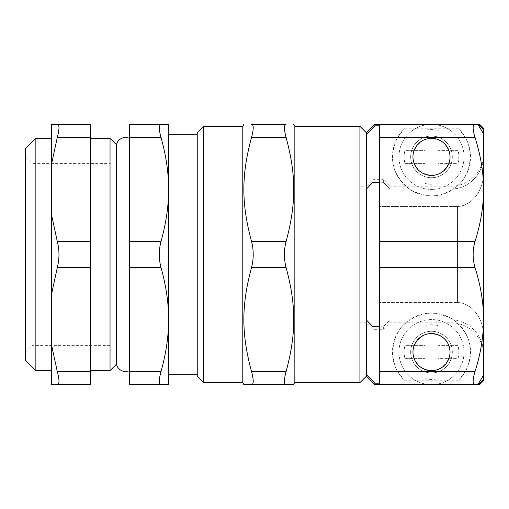<?xml version="1.0" encoding="UTF-8"?>
<svg xmlns="http://www.w3.org/2000/svg" width="509" height="509" viewBox="0 0 509 509"><rect width="100%" height="100%" fill="white"/><g stroke="black" fill="none" stroke-linecap="round" stroke-linejoin="round"><path stroke-width="0.38" stroke-dasharray="2.54 1.91" d="M25.45 352.107L31.959 345.598L110.039 345.598L110.039 163.402L110.039 345.598L110.039 163.402L31.959 163.402L31.959 345.598L31.959 163.402L25.45 156.893L25.45 352.107L25.45 156.893M359.914 186.173L359.914 322.827L359.914 186.173L359.914 322.827L359.914 186.173L366.423 186.173L366.423 189.024L372.932 182.26L372.932 179.671L372.932 182.26M197.237 376.183L197.237 132.817M197.237 374.23L197.237 134.77L197.237 374.23M431.492 372.932A20.824 20.824 0 0 1 413.461 341.698A20.824 20.824 0 0 1 449.523 341.698A20.824 20.824 0 0 1 431.492 372.932A20.824 20.824 0 0 0 449.523 341.698A20.824 20.824 0 0 0 413.461 341.698A20.824 20.824 0 0 0 431.492 372.932M431.492 177.717A20.824 20.824 0 0 1 413.461 146.484A20.824 20.824 0 0 1 449.523 146.484A20.824 20.824 0 0 1 431.492 177.717A20.824 20.824 0 0 0 449.523 146.484A20.824 20.824 0 0 0 413.461 146.484A20.824 20.824 0 0 0 431.492 177.717M366.423 189.024L366.423 374.605L366.423 186.173L372.932 179.671L383.341 179.671L383.341 182.26L389.849 189.024L451.012 189.024C468.719 189.329 483.938 173.047 483.55 155.544L483.55 129.782L479.643 125.831L374.879 125.831L366.423 134.395L366.423 132.817M379.434 182.26L383.341 182.26L379.434 182.26M478.759 383.169L379.434 383.169M379.434 326.74L383.341 326.74L389.849 319.976L451.012 319.976C468.719 319.671 483.938 335.953 483.55 353.456L483.55 335.348C483.588 320.536 473.542 303.256 457.521 302.48L379.434 302.48L379.434 384.645L477.868 384.645L483.55 375.209L483.55 155.544C483.938 173.047 468.719 189.329 451.012 189.024L389.849 189.024L383.341 182.26L383.341 179.671L389.849 186.173L389.849 189.024L389.849 186.173L451.012 186.173L451.012 189.024L451.012 186.173C468.401 186.625 483.995 171.024 483.55 153.642L483.55 155.544L483.55 153.642M366.423 376.183L366.423 134.395M366.423 374.605L374.879 383.169L479.643 383.169L483.55 379.218L483.55 353.456C483.938 335.953 468.719 319.671 451.012 319.976L389.849 319.976L383.341 326.74L372.932 326.74L366.423 319.976L366.423 322.827L366.423 319.976M379.434 125.831L478.759 125.831M483.55 129.782L483.55 128.262M479.643 125.831L479.643 124.355M483.55 380.738L483.55 379.218M479.643 384.645L479.643 383.169M374.879 125.831L374.879 124.355M286.09 384.645L251.541 384.645C253.768 384.314 253.768 379.975 251.541 371.627L286.09 371.627C283.863 379.975 283.863 384.314 286.09 384.645M286.09 124.355C283.863 124.686 283.863 129.025 286.09 137.373L251.541 137.373C253.768 129.025 253.768 124.686 251.541 124.355M251.541 137.373C241.298 175.484 241.298 203.371 251.541 241.489L286.09 241.489C296.333 203.371 296.333 175.484 286.09 137.373M286.09 241.489C283.863 250.161 283.863 258.839 286.09 267.511L251.541 267.511C253.768 258.839 253.768 250.161 251.541 241.489M251.541 267.511C241.298 305.629 241.298 333.516 251.541 371.627M242.787 382.692L242.787 126.308M286.09 371.627C296.333 333.516 296.333 305.629 286.09 267.511M483.55 353.456L483.55 355.358L483.55 353.456M389.849 319.976L389.849 322.827L389.849 319.976M383.341 326.74L383.341 329.329L383.341 326.74M372.932 326.74L372.932 329.329L372.932 326.74M483.55 355.358C483.995 337.97 468.401 322.375 451.012 322.827L451.012 319.976L451.012 322.827L389.849 322.827L383.341 329.329L372.932 329.329L366.423 322.827L359.914 322.827M203.746 382.692L203.746 126.308M294.845 382.692L294.845 126.308M359.914 382.692L359.914 126.308M374.879 384.645L374.879 383.169M57.307 371.627L90.596 371.627L90.596 384.645L57.307 384.645C59.534 384.314 59.534 379.975 57.307 371.627L51.549 344.93L51.549 294.215L57.307 267.511C59.534 258.839 59.534 250.161 57.307 241.489L51.549 214.785L51.549 164.07L57.307 137.373C59.534 129.025 59.534 124.686 57.307 124.355L51.549 124.355L51.549 164.07M90.596 371.627L90.596 267.511L57.307 267.511M57.307 241.489L90.596 241.489L90.596 267.511M90.596 241.489L90.596 137.373L57.307 137.373M90.596 124.355L90.596 137.373M90.596 370.654L90.596 138.346L90.596 370.654M51.549 214.785L51.549 294.215M51.549 344.93L51.549 384.645L57.307 384.645M51.549 370.654L51.549 138.346L51.549 370.654M35.859 370.654L35.859 138.346M129.566 255.48L129.566 138.098L129.566 255.48M116.408 144.715L116.408 364.285M160.978 384.645L129.566 384.645L129.566 371.627L160.978 371.627C158.757 379.975 158.757 384.314 160.978 384.645L168.606 384.645L168.606 124.355L160.978 124.355C158.757 124.686 158.757 129.025 160.978 137.373L129.566 137.373L129.566 124.355M160.978 241.489C158.757 250.161 158.757 258.839 160.978 267.511L129.566 267.511L129.566 241.489L160.978 241.489C166.074 223.451 168.619 206.1 168.606 189.431C168.619 172.761 166.074 155.404 160.978 137.373M160.978 371.627C166.074 353.596 168.619 336.239 168.606 319.569C168.619 302.9 166.074 285.549 160.978 267.511M129.566 137.373L129.566 241.489M129.566 267.511L129.566 371.627M110.039 370.654L110.039 138.346M168.606 374.23L168.606 134.77M168.606 189.431L168.606 319.569M25.45 360.238L25.45 148.762M450.039 352.107C449.472 360.614 443.791 367.746 435.621 370.189C429.965 370.857 424.735 369.661 419.931 366.607C415.878 362.599 413.556 357.77 412.945 352.107C413.512 343.6 419.2 336.468 427.369 334.025C433.019 333.357 438.249 334.553 443.059 337.607C447.106 341.609 449.434 346.444 450.039 352.107A18.547 18.547 0 0 0 422.222 336.048A18.547 18.547 0 0 0 422.222 368.166A18.547 18.547 0 0 0 450.039 352.107A18.547 18.547 0 0 1 422.222 368.166A18.547 18.547 0 0 1 422.222 336.048A18.547 18.547 0 0 1 450.039 352.107M431.492 331.283A20.824 20.824 0 0 1 449.523 362.516A20.824 20.824 0 0 1 413.461 362.516A20.824 20.824 0 0 1 431.492 331.283A20.824 20.824 0 0 1 449.523 362.516A20.824 20.824 0 0 1 413.461 362.516A20.824 20.824 0 0 1 431.492 331.283M404.948 358.616L424.983 358.616L424.983 378.651A27.327 27.327 0 0 0 438.001 378.651L438.001 358.616L458.036 358.616A27.327 27.327 0 0 0 458.036 345.598L438.001 345.598L438.001 325.563A27.327 27.327 0 0 0 424.983 325.563L424.983 345.598L404.948 345.598A27.327 27.327 0 0 0 404.948 358.616L424.983 358.616L424.983 378.651M438.001 378.651L438.001 358.616L458.036 358.616M458.036 345.598L438.001 345.598L438.001 325.563M424.983 325.563L424.983 345.598L404.948 345.598M398.961 352.107A32.538 32.538 0 0 1 447.761 323.928A32.538 32.538 0 0 1 447.761 380.28A32.538 32.538 0 0 1 398.961 352.107A32.538 32.538 0 0 0 415.064 380.191L447.926 380.191A32.538 32.538 0 0 0 447.678 323.883A32.538 32.538 0 0 0 398.961 352.107M458.615 380.191L447.926 380.191A32.538 32.538 0 0 1 415.064 380.191L404.369 380.191A39.04 39.04 0 0 1 403.726 324.659A39.04 39.04 0 0 1 459.258 324.659A39.04 39.04 0 0 1 458.615 380.191L465.302 371.627C470.793 360.716 471.639 349.454 467.835 337.842C464.462 330.716 459.684 324.723 453.487 319.849C446.686 315.86 439.356 313.601 431.492 313.067C419.702 313.576 408.721 318.863 400.971 327.764C391.472 340.356 390.168 357.757 397.682 371.627L404.369 380.191M431.492 136.068A20.824 20.824 0 0 1 449.523 167.302A20.824 20.824 0 0 1 413.461 167.302A20.824 20.824 0 0 1 431.492 136.068A20.824 20.824 0 0 1 449.523 167.302A20.824 20.824 0 0 1 413.461 167.302A20.824 20.824 0 0 1 431.492 136.068M450.039 156.893A18.547 18.547 0 0 1 422.222 172.952A18.547 18.547 0 0 1 422.222 140.834A18.547 18.547 0 0 1 450.039 156.893C449.472 165.4 443.791 172.532 435.621 174.975C429.965 175.643 424.735 174.447 419.931 171.393C415.878 167.391 413.556 162.556 412.945 156.893C413.512 148.386 419.2 141.254 427.369 138.811C433.019 138.143 438.249 139.339 443.059 142.393C447.106 146.401 449.434 151.23 450.039 156.893A18.547 18.547 0 0 0 422.222 140.834A18.547 18.547 0 0 0 422.222 172.952A18.547 18.547 0 0 0 450.039 156.893M404.948 163.402L424.983 163.402L424.983 183.437A27.327 27.327 0 0 0 438.001 183.437L438.001 163.402L458.036 163.402A27.327 27.327 0 0 0 458.036 150.384L438.001 150.384L438.001 130.349A27.327 27.327 0 0 0 424.983 130.349L424.983 150.384L404.948 150.384A27.327 27.327 0 0 0 404.948 163.402L424.983 163.402L424.983 183.437M438.001 183.437L438.001 163.402L458.036 163.402M458.036 150.384L438.001 150.384L438.001 130.349M424.983 130.349L424.983 150.384L404.948 150.384M398.961 156.893A32.538 32.538 0 0 1 447.761 128.72A32.538 32.538 0 0 1 447.761 185.072A32.538 32.538 0 0 1 398.961 156.893A32.538 32.538 0 0 0 447.678 185.117A32.538 32.538 0 0 0 447.926 128.809L415.064 128.809A32.538 32.538 0 0 0 398.961 156.893M404.369 128.809L415.064 128.809A32.538 32.538 0 0 1 447.926 128.809L458.615 128.809A39.04 39.04 0 0 1 459.258 184.341A39.04 39.04 0 0 1 403.726 184.341A39.04 39.04 0 0 1 404.369 128.809L397.682 137.373C392.191 148.284 391.345 159.546 395.149 171.158C398.522 178.284 403.306 184.277 409.497 189.151C416.298 193.14 423.628 195.399 431.492 195.933C443.288 195.424 454.27 190.137 462.019 181.236C471.512 168.644 472.816 151.243 465.302 137.373L458.615 128.809M397.682 137.373L379.434 137.373L379.434 124.355L477.868 124.355L379.434 124.355L379.434 302.48L457.521 302.48L457.521 206.52C473.542 205.744 483.588 188.464 483.55 173.652L483.55 133.791L483.55 173.652C483.588 188.464 473.542 205.744 457.521 206.52L379.434 206.52L457.521 206.52L457.521 302.48C473.542 303.256 483.588 320.536 483.55 335.348L483.55 375.209M475.012 384.645L379.434 384.645L379.434 124.355L475.012 124.355C472.524 124.686 472.524 129.025 475.012 137.373C480.725 155.474 483.575 172.831 483.55 189.431C483.575 206.03 480.725 223.381 475.012 241.489C472.524 250.161 472.524 258.839 475.012 267.511C480.725 285.619 483.575 302.97 483.55 319.569C483.575 336.169 480.725 353.526 475.012 371.627C472.524 379.975 472.524 384.314 475.012 384.645L379.434 384.645L379.434 371.627L397.682 371.627M379.434 137.373L379.434 241.489L475.012 241.489M379.434 124.355L477.868 124.355L483.55 133.791M475.012 267.511L379.434 267.511L379.434 241.489M379.434 267.511L379.434 371.627M477.868 124.355L475.012 124.355M475.012 137.373L465.302 137.373M465.302 371.627L475.012 371.627"/><path stroke-width="0.76" d="M110.039 163.402L110.039 345.598M203.746 126.308L197.237 132.817L197.237 376.183L203.746 382.692L203.746 126.308L242.787 126.308L242.787 382.692L203.746 382.692M372.932 182.26L379.434 182.26L372.932 182.26L366.423 189.024M366.423 319.976L372.932 326.74L379.434 326.74M379.434 383.169L374.879 383.169L366.423 374.605L366.423 376.183L359.914 382.692L294.845 382.692L293.718 384.645L286.09 384.645C283.863 384.314 283.863 379.975 286.09 371.627L251.541 371.627C253.768 379.975 253.768 384.314 251.541 384.645L293.718 384.645M478.759 125.831L479.643 125.831L483.55 129.782L483.55 379.218L479.643 383.169L478.759 383.169M366.423 134.395L374.879 125.831L374.879 124.355L366.423 132.817L366.423 374.605M374.879 125.831L379.434 125.831M483.55 133.791L477.868 124.355L479.643 124.355L483.55 128.262L483.55 129.782M479.643 124.355L479.643 125.831M483.55 379.218L483.55 380.738L479.643 384.645L479.643 383.169M243.913 384.645L251.541 384.645L243.913 384.645L242.787 382.692M251.541 371.627C241.298 333.516 241.298 305.629 251.541 267.511L286.09 267.511C283.863 258.839 283.863 250.161 286.09 241.489L251.541 241.489C253.768 250.161 253.768 258.839 251.541 267.511M251.541 241.489C241.298 203.371 241.298 175.484 251.541 137.373L286.09 137.373C296.333 175.484 296.333 203.371 286.09 241.489M286.09 137.373C283.863 129.025 283.863 124.686 286.09 124.355L251.541 124.355C241.298 124.355 241.298 124.355 251.541 124.355C241.298 124.355 241.298 124.355 251.541 124.355C253.768 124.686 253.768 129.025 251.541 137.373M251.541 124.355L286.09 124.355C296.333 124.355 296.333 124.355 286.09 124.355C296.333 124.355 296.333 124.355 286.09 124.355M286.09 267.511C296.333 305.629 296.333 333.516 286.09 371.627M293.718 124.355L294.845 126.308L294.845 382.692M294.845 126.308L359.914 126.308L359.914 382.692M374.879 383.169L374.879 384.645L475.012 384.645C472.524 384.314 472.524 379.975 475.012 371.627C480.725 353.526 483.575 336.169 483.55 319.569L483.55 335.348L483.55 319.569C483.575 302.97 480.725 285.619 475.012 267.511C472.524 258.839 472.524 250.161 475.012 241.489C480.725 223.381 483.575 206.03 483.55 189.431C483.575 172.831 480.725 155.474 475.012 137.373C472.524 129.025 472.524 124.686 475.012 124.355L477.868 124.355M57.307 267.511L90.596 267.511L90.596 241.489L57.307 241.489C59.534 250.161 59.534 258.839 57.307 267.511L51.549 294.215L51.549 344.93L57.307 371.627C59.534 379.975 59.534 384.314 57.307 384.645L90.596 384.645L90.596 371.627L57.307 371.627M90.596 267.511L90.596 371.627M57.307 137.373L51.549 164.07L51.549 124.355L57.307 124.355C59.534 124.686 59.534 129.025 57.307 137.373L90.596 137.373L90.596 124.355L57.307 124.355L90.596 124.355M90.596 137.373L90.596 241.489M57.307 384.645L51.549 384.645L51.549 344.93M51.549 294.215L51.549 214.785L57.307 241.489M51.549 164.07L51.549 214.785M51.549 370.654L35.859 370.654L25.45 360.238L25.45 148.762L35.859 138.346L35.859 370.654M129.566 370.902L124.826 371.57L123.025 371.207C119.615 370.049 117.407 367.746 116.408 364.285L116.408 144.715L110.039 138.346L110.039 370.654L90.596 370.654M160.978 384.645C158.757 384.314 158.757 379.975 160.978 371.627L129.566 371.627L129.566 384.645L168.606 384.645L168.606 319.569C168.619 336.239 166.074 353.596 160.978 371.627M160.978 267.511C158.757 258.839 158.757 250.161 160.978 241.489L129.566 241.489L129.566 267.511L160.978 267.511C166.074 285.549 168.619 302.9 168.606 319.569L168.606 374.23L197.237 374.23M160.978 137.373C158.757 129.025 158.757 124.686 160.978 124.355L129.566 124.355L129.566 137.373L160.978 137.373C166.074 155.404 168.619 172.761 168.606 189.431L168.606 319.569M129.566 124.355L168.606 124.355L168.606 189.431C168.619 206.1 166.074 223.451 160.978 241.489M129.566 371.627L129.566 267.511M129.566 241.489L129.566 137.373M116.408 364.285L110.039 370.654M197.237 134.77L168.606 134.77L168.606 189.431M450.039 352.107A18.547 18.547 0 0 0 422.222 336.048A18.547 18.547 0 0 0 422.222 368.166A18.547 18.547 0 0 0 450.039 352.107M450.039 156.893A18.547 18.547 0 0 0 422.222 140.834A18.547 18.547 0 0 0 422.222 172.952A18.547 18.547 0 0 0 450.039 156.893M475.012 384.645L477.868 384.645L483.55 375.209M475.012 124.355L379.434 124.355L379.434 137.373L475.012 137.373M475.012 371.627L379.434 371.627L379.434 384.645L479.643 384.645M379.434 371.627L379.434 267.511L475.012 267.511M475.012 241.489L379.434 241.489L379.434 267.511M379.434 241.489L379.434 137.373M374.879 124.355L379.434 124.355M242.787 126.308L243.913 124.355M366.423 132.817L359.914 126.308M366.423 376.183L374.879 384.645M35.859 138.346L51.549 138.346M129.566 138.098L124.826 137.43L123.025 137.793C119.615 138.951 117.407 141.254 116.408 144.715M90.596 138.346L110.039 138.346"/></g></svg>
